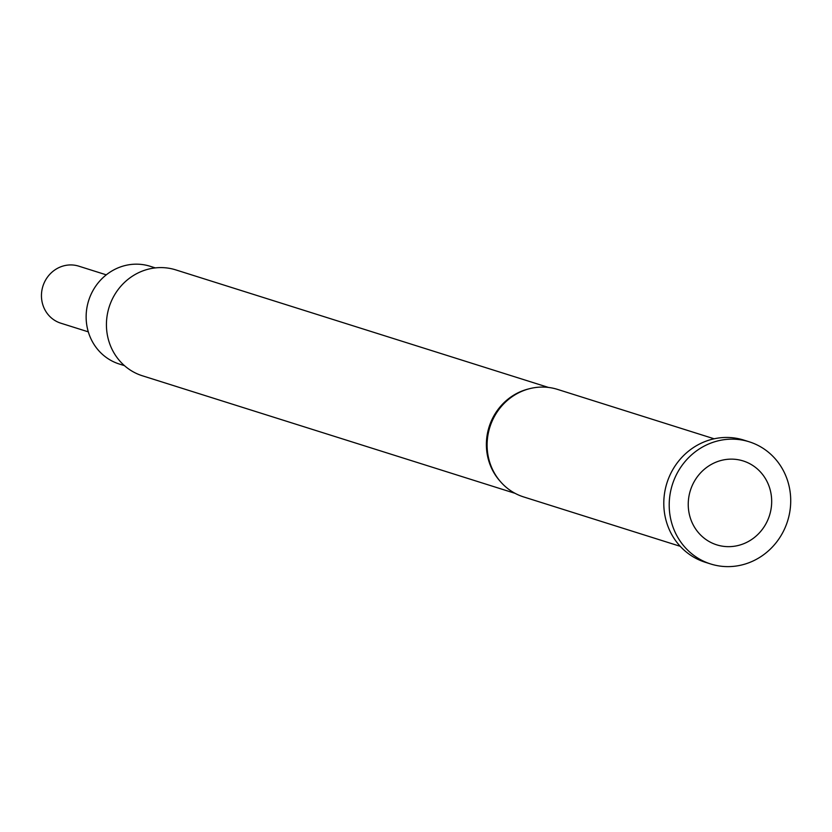 <?xml version="1.0" encoding="UTF-8"?>
<svg xmlns="http://www.w3.org/2000/svg" width="832" height="832" viewBox="0 0 832 832"><rect width="100%" height="100%" fill="white"/><g stroke="black" fill="none" stroke-linecap="round" stroke-linejoin="round"><path stroke-width="1.25" d="M106.288 274.841L78.801 266.167A29.89 28.194 107.5 0 0 41.6 292.614A29.89 28.194 107.5 0 0 60.809 323.19L88.306 331.854M124.467 365.654L119.319 364.031A51.241 48.339 -72.5 0 1 86.393 311.626A51.241 48.339 -72.5 0 1 150.155 266.282L155.293 267.904M749.226 441.802L743.818 440.097A64.054 60.424 107.5 0 0 664.113 496.777A64.054 60.424 107.5 0 0 705.286 562.276L710.694 563.982A64.054 60.424 107.5 0 0 790.4 507.302A64.054 60.424 107.5 0 0 749.226 441.802A64.054 60.424 107.5 0 0 669.521 498.482A64.054 60.424 107.5 0 0 710.694 563.982M714.137 438.797L557.534 389.397A56.368 53.165 107.5 0 0 529.859 388.617A56.368 53.165 107.5 0 0 487.386 439.275A56.368 53.165 107.5 0 0 500.51 481.686A56.368 53.165 107.5 0 0 523.619 496.922L680.222 546.312M529.859 388.617L528.486 388.96A55.515 52.364 107.5 0 0 486.658 438.859A55.515 52.364 107.5 0 0 499.574 480.615L500.51 481.686M548.475 387.442L175.791 269.89A55.515 52.364 107.5 0 0 106.704 319.02A55.515 52.364 107.5 0 0 142.386 375.783L515.081 493.334M688.459 499.866A43.982 41.486 107.5 0 0 716.737 544.846A43.982 41.486 107.5 0 0 771.462 505.918A43.982 41.486 107.5 0 0 743.194 460.949A43.982 41.486 107.5 0 0 688.459 499.866"/></g></svg>
